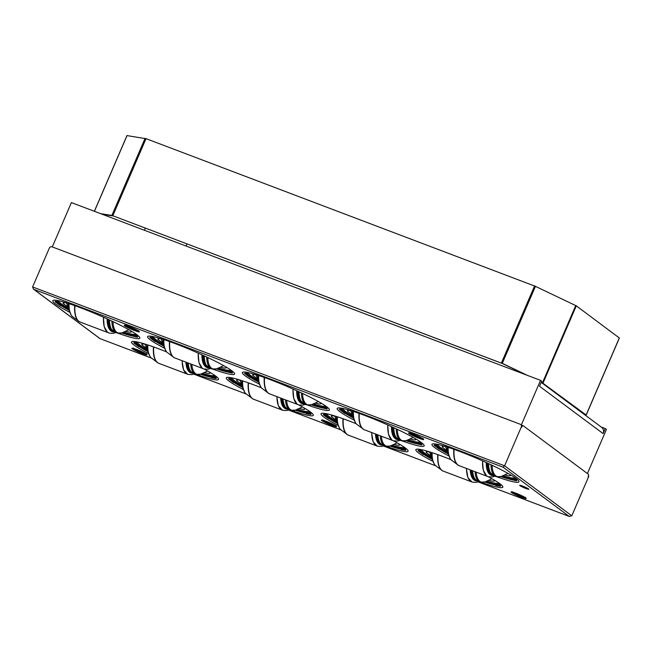 <?xml version="1.0" encoding="UTF-8"?>
<svg xmlns="http://www.w3.org/2000/svg" width="652" height="652" viewBox="0 0 652 652"><rect width="100%" height="100%" fill="white"/><g stroke="black" fill="none" stroke-linecap="round" stroke-linejoin="round"><path stroke-width="0.98" d="M519.481 495.186L517.117 493.947L519.611 494.868M516.963 493.613L515.911 493.605L520.989 495.349M132.674 328.486L130.31 327.247L132.804 328.168M130.033 326.864L134.263 328.69M140.376 351.534L138.012 350.295L140.506 351.216M137.857 349.961L141.883 351.697M186.912 243.987L186.032 246.024M501.853 363.286L112.82 215.755L501.836 363.319M534.99 286.179L146.024 138.648L112.82 215.755M534.607 285.894L501.396 363.001M145.29 228.224L144.418 230.254M145.991 138.721L127.034 135.6M145.103 138.297L111.891 215.404L100.644 213.669M113.016 215.902L111.891 215.404M102.25 214.28L113.008 215.934M541.266 382.194L584.273 414.427M619.31 337.964L576.286 305.837L534.999 286.147L501.796 363.254L525.789 374.77M535.496 286.228L502.293 363.335L501.796 363.254M584.893 414.884L586.124 414.982L541.323 382.056M527.403 375.381L502.293 363.335M329.928 423.36L327.565 422.121L330.059 423.042M327.41 421.787L326.359 421.779L331.436 423.523M135.461 341.632A44.458 4.572 -156.7 0 0 135.314 343.531L136.211 343.889A43.472 4.466 -156.7 0 0 140.465 347.133L139.504 346.505L138.957 346.807L139.178 346.285M137.303 345.576L134.768 343.645A0.554 0.522 131.5 0 1 134.752 343.628A0.554 0.522 131.5 0 0 134.915 343.734L135.689 343.685A44.907 4.613 -156.7 0 0 138.134 345.544L137.401 345.625A0.554 0.489 124.5 0 1 137.254 345.536A45.827 4.711 -156.7 0 1 134.777 343.653L134.671 342.789M134.524 342.536L133.701 342.887L138.957 346.807M135.314 343.531L134.451 341.648A44.792 4.605 -156.7 0 1 134.548 341.501M230.237 377.549A44.458 4.572 -156.7 0 0 230.091 379.448L230.987 379.806A43.472 4.466 -156.7 0 0 235.242 383.042L234.28 382.422L233.726 382.724L233.954 382.194M232.079 381.485L229.545 379.554A0.554 0.522 131.5 0 1 229.528 379.545A0.554 0.522 131.5 0 0 229.691 379.643L230.466 379.594A44.907 4.613 -156.7 0 0 232.911 381.461L232.177 381.542A0.554 0.489 124.5 0 1 232.03 381.444A45.827 4.711 -156.7 0 1 229.553 379.562L229.447 378.706M229.3 378.445L228.477 378.796L233.726 382.724M230.091 379.448L229.227 377.557A44.792 4.605 -156.7 0 1 229.325 377.418M325.006 413.458A44.458 4.572 -156.7 0 0 324.867 415.357L325.764 415.715A43.472 4.466 -156.7 0 0 330.018 418.959L329.056 418.331L328.502 418.633L328.73 418.111M326.856 417.402L324.321 415.471A0.554 0.522 131.5 0 0 324.468 415.56L325.242 415.511A44.907 4.613 -156.7 0 0 327.687 417.37L326.954 417.451A0.554 0.489 124.5 0 1 326.807 417.361A45.827 4.711 -156.7 0 1 324.329 415.479A0.554 0.522 131.5 0 1 324.305 415.463L324.223 414.615M324.077 414.362L323.253 414.713L328.502 418.633M324.867 415.357L324.003 413.474A44.792 4.605 -156.7 0 1 324.101 413.327L324.003 413.474M56.585 302.618A45.232 4.654 -156.7 0 0 59.047 304.5L59.454 304.297A44.907 4.613 -156.7 0 1 58.085 303.31A44.907 4.613 -156.7 0 1 57.009 302.43L56.235 302.479A0.554 0.522 131.5 0 1 56.072 302.381L55.99 301.542M60.497 305.038L60.277 305.552L61.777 305.878A43.472 4.466 -156.7 0 1 57.531 302.642L56.528 302.21L55.77 300.393A44.792 4.605 -156.7 0 1 55.86 300.262M59.047 304.5L58.713 304.378A0.554 0.489 124.5 0 1 58.566 304.28A45.827 4.711 -156.7 0 1 57.172 303.278A45.827 4.711 -156.7 0 1 56.096 302.398M151.362 338.535A45.232 4.654 -156.7 0 0 153.823 340.409L154.231 340.205A44.907 4.613 -156.7 0 1 152.861 339.219A44.907 4.613 -156.7 0 1 151.786 338.347L151.011 338.396A0.554 0.522 131.5 0 1 150.856 338.306L150.767 337.459M150.856 338.306A0.554 0.522 131.5 0 1 150.848 338.298A45.827 4.711 -156.7 0 0 151.949 339.187A45.827 4.711 -156.7 0 0 153.342 340.197A0.554 0.489 124.5 0 0 153.399 340.238L150.856 338.306M155.274 340.947L155.054 341.461L156.553 341.795A43.472 4.466 -156.7 0 1 152.307 338.551L151.297 338.119L150.547 336.31A44.792 4.605 -156.7 0 1 150.636 336.171M153.823 340.409L153.489 340.287A0.554 0.489 124.5 0 1 153.399 340.238M246.138 374.444A45.232 4.654 -156.7 0 0 248.599 376.326L249.007 376.123A44.907 4.613 -156.7 0 1 247.638 375.136A44.907 4.613 -156.7 0 1 246.562 374.256L245.788 374.305A0.554 0.522 131.5 0 1 245.633 374.215L245.543 373.368M245.633 374.215A0.554 0.522 131.5 0 1 245.625 374.207A45.827 4.711 -156.7 0 0 246.725 375.104A45.827 4.711 -156.7 0 0 248.119 376.106A0.554 0.489 124.5 0 0 248.176 376.155L245.633 374.215M250.05 376.864L249.83 377.378L251.33 377.704A43.472 4.466 -156.7 0 1 247.084 374.468L246.073 374.036L245.323 372.219A44.792 4.605 -156.7 0 1 245.413 372.088L245.323 372.219M248.599 376.326L248.265 376.204A0.554 0.489 124.5 0 1 248.176 376.155M340.914 410.361A45.232 4.654 -156.7 0 0 343.376 412.235L343.783 412.04A44.907 4.613 -156.7 0 1 342.414 411.045A44.907 4.613 -156.7 0 1 341.338 410.173L340.556 410.222A0.554 0.522 131.5 0 1 340.401 410.124L340.32 409.285M344.827 412.773L344.606 413.286L346.106 413.621A43.472 4.466 -156.7 0 1 341.86 410.385L340.849 409.945L340.099 408.136A44.792 4.605 -156.7 0 1 340.189 407.997M343.376 412.235L343.042 412.113A0.554 0.489 124.5 0 1 342.895 412.023A45.827 4.711 -156.7 0 1 341.501 411.013A45.827 4.711 -156.7 0 1 340.425 410.141L342.952 412.064M435.691 446.27A45.232 4.654 -156.7 0 0 438.152 448.152L438.56 447.948A44.907 4.613 -156.7 0 1 437.19 446.962A44.907 4.613 -156.7 0 1 436.115 446.082L435.332 446.131A0.554 0.522 131.5 0 1 435.186 446.041L435.096 445.194M435.186 446.041A0.554 0.522 131.5 0 1 435.177 446.033L437.728 447.981A0.554 0.489 124.5 0 1 437.671 447.932A45.827 4.711 -156.7 0 1 436.278 446.93A45.827 4.711 -156.7 0 1 435.202 446.049M439.603 448.69L439.383 449.204L440.882 449.53A43.472 4.466 -156.7 0 1 436.636 446.294L435.626 445.862L434.876 444.053A44.792 4.605 -156.7 0 1 434.966 443.914M438.152 448.152L437.818 448.03A0.554 0.489 124.5 0 1 437.728 447.981M419.782 449.375A44.458 4.572 -156.7 0 0 419.643 451.274L420.54 451.632A43.472 4.466 -156.7 0 0 424.794 454.868L423.833 454.248L423.278 454.55L418.022 450.622L418.853 450.271M421.632 453.319L419.097 451.38A0.554 0.522 131.5 0 0 419.244 451.469L420.018 451.42A44.907 4.613 -156.7 0 0 422.463 453.287L421.73 453.368A0.554 0.489 124.5 0 1 421.575 453.27A45.827 4.711 -156.7 0 1 419.106 451.388A0.554 0.522 131.5 0 1 419.081 451.371L419 450.532M423.507 454.02L423.278 454.55M419.643 451.274L418.78 449.383A44.792 4.605 -156.7 0 1 418.869 449.244M519.994 485.675A4.963 0.513 23.3 0 1 519.701 485.324A4.963 0.513 23.3 0 1 523.532 486.433A4.963 0.513 23.3 0 1 528.527 488.902A4.963 0.513 23.3 0 1 528.821 489.253A4.963 0.513 23.3 0 1 524.99 488.144A4.963 0.513 23.3 0 1 519.994 485.675M148.583 353.637A47.36 4.866 23.3 0 1 131.957 341.575A47.36 4.866 23.3 0 1 159.512 349.122A47.36 4.866 23.3 0 1 166.659 351.917M203.783 368.926A47.36 4.866 23.3 0 1 218.477 378.836A47.36 4.866 23.3 0 1 196.912 374.558M243.359 389.546A47.36 4.866 23.3 0 1 226.733 377.484A47.36 4.866 23.3 0 1 254.288 385.039A47.36 4.866 23.3 0 1 261.436 387.826M298.559 404.843A47.36 4.866 23.3 0 1 313.253 414.745A47.36 4.866 23.3 0 1 291.688 410.467M338.135 425.463A47.36 4.866 23.3 0 1 321.509 413.401A47.36 4.866 23.3 0 1 349.065 420.947A47.36 4.866 23.3 0 1 356.212 423.743M393.335 440.752A47.36 4.866 23.3 0 1 408.03 450.662A47.36 4.866 23.3 0 1 386.465 446.384M69.846 312.357A47.36 4.866 23.3 0 1 53.285 300.327A47.36 4.866 23.3 0 1 80.84 307.883A47.36 4.866 23.3 0 1 139.805 337.589A47.36 4.866 23.3 0 1 118.02 333.237M164.622 348.274A47.36 4.866 23.3 0 1 148.061 336.245A47.36 4.866 23.3 0 1 175.616 343.791A47.36 4.866 23.3 0 1 234.581 373.506A47.36 4.866 23.3 0 1 212.797 369.146M259.398 384.183A47.36 4.866 23.3 0 1 242.837 372.153A47.36 4.866 23.3 0 1 270.393 379.708A47.36 4.866 23.3 0 1 329.358 409.415A47.36 4.866 23.3 0 1 307.573 405.063M354.175 420.1A47.36 4.866 23.3 0 1 337.614 408.07A47.36 4.866 23.3 0 1 365.161 415.617A47.36 4.866 23.3 0 1 424.134 445.332A47.36 4.866 23.3 0 1 402.349 440.972M432.912 461.371A47.36 4.866 23.3 0 1 416.286 449.309A47.36 4.866 23.3 0 1 443.841 456.865A47.36 4.866 23.3 0 1 450.988 459.652M488.112 476.669A47.36 4.866 23.3 0 1 502.806 486.571A47.36 4.866 23.3 0 1 481.241 482.293M448.951 456.009A47.36 4.866 23.3 0 1 432.39 443.979A47.36 4.866 23.3 0 1 459.937 451.534A47.36 4.866 23.3 0 1 518.91 481.241A47.36 4.866 23.3 0 1 497.126 476.889M478.144 481.893L569.383 516.482L478.128 481.901M151.37 358.087L99.927 338.592L33.439 289.121L32.6 286.953L504.583 465.797L503.051 467.174L569.163 516.384L571.78 515.813L588.487 477.011A2.209 2.013 126.7 0 0 588.52 475.3M99.927 338.592L151.354 358.062M588.487 477.011L588.128 476.742A2.209 0.872 110.8 0 0 588.275 474.183L523.246 425.78A2.209 0.872 110.8 0 0 523.165 425.74A2.209 0.872 110.8 0 0 521.657 427.264A2.209 2.013 -53.3 0 0 521.078 424.77L520.72 424.501A2.209 2.013 -53.3 0 0 520.272 424.256L52.078 246.847A2.209 2.013 -53.3 0 0 49.316 248.143L32.6 286.953M521.673 425.52A2.209 0.872 -69.2 0 1 522.211 425.381A2.209 0.872 -69.2 0 1 522.301 425.422L523.067 425.715M571.78 515.813L504.583 465.797L521.298 426.995A2.209 2.013 -53.3 0 0 520.72 424.501M60.277 305.552L55.012 301.632L55.844 301.289M155.054 341.461L149.789 337.549L150.62 337.198M249.83 377.378L244.565 373.466L245.397 373.115M344.606 413.286L339.342 409.374L340.173 409.024M439.383 449.204L434.118 445.292L434.949 444.941M211.615 377.369L211.46 377.728A46.251 4.751 -156.7 0 0 216.293 378.478L215.983 377.655M211.329 377.312L211.46 377.728M306.391 413.286L306.236 413.645A46.251 4.751 -156.7 0 0 311.069 414.387L310.76 413.564M306.106 413.229L306.236 413.645M401.167 449.195L401.004 449.554A46.251 4.751 -156.7 0 0 405.846 450.304L405.536 449.481M400.882 449.138L401.004 449.554M500.312 485.39L500.622 486.213A46.251 4.751 23.3 0 1 495.781 485.471L495.659 485.055M137.319 336.399L137.621 337.206L132.666 336.065M232.096 372.308L232.397 373.123L227.442 371.982M326.872 408.225L327.174 409.032L322.218 407.891M421.648 444.134L421.95 444.949L416.995 443.808M516.425 480.051L516.726 480.858L511.771 479.717M416.995 436.221L414.639 434.982L417.133 435.903M414.354 434.607L418.592 436.432M190.743 364.574A31.883 12.592 110.8 0 0 194.41 373.555A31.883 12.592 110.8 0 0 195.657 374.24A31.883 12.592 110.8 0 0 196.113 374.387L200.702 374.199A31.5 12.445 110.8 0 1 200.629 374.215A31.5 12.445 110.8 0 1 195.478 373.547A31.5 12.445 110.8 0 1 191.884 364.99M185.934 362.732A32.323 12.771 110.8 0 0 189.683 372.235A32.323 12.771 110.8 0 0 193.082 373.262M188.379 369.855A31.092 12.282 110.8 0 0 188.64 370.14A31.092 12.282 110.8 0 0 189.382 370.801A31.092 12.282 110.8 0 0 190.376 371.387M186.716 365.731A29.642 11.712 110.8 0 0 188.599 368.739M146.961 344.688A30.84 12.184 110.8 0 0 147.548 350.328L149.854 356.212A32.763 12.942 110.8 0 0 150.954 357.655L158.224 363.082A34.752 13.733 110.8 0 0 158.819 363.351A34.752 13.733 110.8 0 0 158.884 363.368L158.819 363.351M147.808 344.965A32.763 12.942 110.8 0 0 149.854 356.212M153.448 346.897A34.752 13.733 110.8 0 0 158.224 363.082M153.693 346.986A34.752 13.733 110.8 0 0 158.705 363.286L187.947 374.37M182.095 361.159L183.579 369.871L187.621 374.264M182.193 361.2A34.752 13.733 110.8 0 0 186.309 373.531A34.752 13.733 110.8 0 0 187.67 374.281A34.752 13.733 110.8 0 0 188.037 374.403L191.908 374.631L194.614 373.849M207.491 371.11A27.816 2.861 -156.7 0 0 207.923 371.2M208.632 371.599L209.732 372.422A27.816 2.861 23.3 0 1 210.009 373.148A27.816 2.861 23.3 0 1 204.663 372.642M146.268 348.038L142.103 344.941L142.552 343.906M142.103 344.941A27.816 2.861 23.3 0 1 141.834 344.207A27.816 2.861 23.3 0 1 146.455 344.525M144.557 344.101L145.372 344.704M214.28 375.299A41.809 4.295 23.3 0 1 213.946 375.536A41.809 4.295 23.3 0 1 202.805 373.449M146.716 349.301A41.809 4.295 23.3 0 1 137.548 342.634A41.809 4.295 23.3 0 1 137.499 342.202M285.519 400.483A31.883 12.592 110.8 0 0 289.186 409.464A31.883 12.592 110.8 0 0 290.433 410.157A31.883 12.592 110.8 0 0 290.89 410.304L295.478 410.108A31.5 12.445 110.8 0 1 295.405 410.132A31.5 12.445 110.8 0 1 290.254 409.456A31.5 12.445 110.8 0 1 286.66 400.907M280.71 398.641A32.323 12.771 110.8 0 0 284.459 408.144A32.323 12.771 110.8 0 0 287.858 409.171M283.155 405.764A31.092 12.282 110.8 0 0 283.416 406.057A31.092 12.282 110.8 0 0 284.15 406.718A31.092 12.282 110.8 0 0 285.152 407.296M281.493 401.648A29.642 11.712 110.8 0 0 283.375 404.656M241.737 380.597A30.84 12.184 110.8 0 0 242.324 386.237L244.63 392.121A32.763 12.942 110.8 0 0 245.731 393.572L253 398.991A34.752 13.733 110.8 0 0 253.595 399.26A34.752 13.733 110.8 0 0 253.652 399.285L253.595 399.26M242.585 380.874A32.763 12.942 110.8 0 0 244.63 392.121M248.225 382.805A34.752 13.733 110.8 0 0 253 398.991M248.469 382.895A34.752 13.733 110.8 0 0 253.481 399.203L282.723 410.279M276.872 397.076L278.355 405.78L282.397 410.173M276.97 397.117A34.752 13.733 110.8 0 0 281.085 409.448A34.752 13.733 110.8 0 0 282.446 410.198A34.752 13.733 110.8 0 0 282.813 410.32L286.684 410.548L289.39 409.758M302.267 407.019A27.816 2.861 -156.7 0 0 302.699 407.109M303.408 407.516L304.508 408.331A27.816 2.861 23.3 0 1 304.786 409.065A27.816 2.861 23.3 0 1 299.431 408.559M241.044 383.947L236.88 380.849L237.328 379.823M236.88 380.849A27.816 2.861 23.3 0 1 236.611 380.124A27.816 2.861 23.3 0 1 241.232 380.434M239.333 380.018L240.14 380.613M309.056 411.208A41.809 4.295 23.3 0 1 308.722 411.453A41.809 4.295 23.3 0 1 297.573 409.366M241.493 385.21A41.809 4.295 23.3 0 1 232.324 378.551A41.809 4.295 23.3 0 1 232.275 378.111M380.295 436.4A31.883 12.592 110.8 0 0 383.963 445.381A31.883 12.592 110.8 0 0 385.21 446.066A31.883 12.592 110.8 0 0 385.666 446.212L390.255 446.025A31.5 12.445 110.8 0 1 390.181 446.041A31.5 12.445 110.8 0 1 385.03 445.373A31.5 12.445 110.8 0 1 381.436 436.816M375.487 434.558A32.323 12.771 110.8 0 0 379.236 444.061A32.323 12.771 110.8 0 0 382.634 445.088M377.932 441.681A31.092 12.282 110.8 0 0 378.193 441.966A31.092 12.282 110.8 0 0 378.926 442.626A31.092 12.282 110.8 0 0 379.929 443.213M376.269 437.565A29.642 11.712 110.8 0 0 378.152 440.565M336.513 416.514A30.84 12.184 110.8 0 0 337.1 422.154L339.407 428.038A32.763 12.942 110.8 0 0 340.507 429.481L347.777 434.908A34.752 13.733 110.8 0 0 348.372 435.177A34.752 13.733 110.8 0 0 348.429 435.194M337.361 416.791A32.763 12.942 110.8 0 0 339.407 428.038M343.001 418.723A34.752 13.733 110.8 0 0 347.777 434.908M343.245 418.812A34.752 13.733 110.8 0 0 348.258 435.112L377.5 446.196M371.648 432.985L373.131 441.697L377.174 446.09M371.746 433.026A34.752 13.733 110.8 0 0 375.862 445.357A34.752 13.733 110.8 0 0 377.223 446.107A34.752 13.733 110.8 0 0 377.589 446.229L381.453 446.457L384.167 445.675M397.044 442.936A27.816 2.861 -156.7 0 0 397.475 443.026M398.185 443.425L399.285 444.248A27.816 2.861 23.3 0 1 399.562 444.974A27.816 2.861 23.3 0 1 394.207 444.468M335.821 419.864L331.656 416.767L332.104 415.731M331.656 416.767A27.816 2.861 23.3 0 1 331.387 416.033A27.816 2.861 23.3 0 1 336.008 416.351M334.109 415.927L334.916 416.53M403.832 447.125A41.809 4.295 23.3 0 1 403.498 447.362A41.809 4.295 23.3 0 1 392.349 445.275M336.269 421.127A41.809 4.295 23.3 0 1 327.1 414.46A41.809 4.295 23.3 0 1 327.051 414.028M111.891 321.094A31.883 12.592 110.8 0 0 113.603 329.692A31.883 12.592 110.8 0 0 115.665 332.259A31.883 12.592 110.8 0 0 116.912 332.944A31.883 12.592 110.8 0 0 117.368 333.09L121.957 332.895A31.5 12.445 110.8 0 1 121.883 332.919A31.5 12.445 110.8 0 1 114.695 329.716A31.5 12.445 110.8 0 1 113.016 321.623M107.115 318.877A32.323 12.771 110.8 0 0 108.851 328.331A32.323 12.771 110.8 0 0 114.336 331.966M109.634 328.551A31.092 12.282 110.8 0 0 109.895 328.844A31.092 12.282 110.8 0 0 110.636 329.505A31.092 12.282 110.8 0 0 111.631 330.091M107.971 324.435A29.642 11.712 110.8 0 0 108.428 325.47A29.642 11.712 110.8 0 0 109.854 327.443M68.215 303.416A30.84 12.184 110.8 0 0 68.802 309.032L71.109 314.908A32.763 12.942 110.8 0 0 72.209 316.359L79.479 321.786A34.752 13.733 110.8 0 0 80.074 322.055A34.752 13.733 110.8 0 0 80.139 322.072L80.074 322.055M69.063 303.693A32.763 12.942 110.8 0 0 70.799 314.354A32.763 12.942 110.8 0 0 71.109 314.908M74.703 305.625A34.752 13.733 110.8 0 0 78.721 321.306A34.752 13.733 110.8 0 0 79.479 321.786M74.947 305.715A34.752 13.733 110.8 0 0 78.965 321.395A34.752 13.733 110.8 0 0 79.96 321.99L109.202 333.074M103.407 317.206L104.181 326.644L107.466 332.194L108.876 332.96M103.505 317.247A34.752 13.733 110.8 0 0 105.314 329.439A34.752 13.733 110.8 0 0 107.564 332.235A34.752 13.733 110.8 0 0 108.925 332.985A34.752 13.733 110.8 0 0 109.291 333.107L113.163 333.335L115.869 332.544M128.729 329.822A27.816 2.861 -156.7 0 0 129.202 329.92M129.96 330.36L131.028 331.151A27.816 2.861 23.3 0 1 131.305 331.876A27.816 2.861 23.3 0 1 125.893 331.355M67.523 306.742L63.399 303.669L63.839 302.634M63.399 303.669A27.816 2.861 23.3 0 1 63.122 302.935A27.816 2.861 23.3 0 1 67.523 303.196M65.852 302.83L66.626 303.408M135.575 334.02A41.809 4.295 23.3 0 1 135.233 334.264A41.809 4.295 23.3 0 1 124.035 332.161M67.971 308.005A41.809 4.295 23.3 0 1 58.835 301.363A41.809 4.295 23.3 0 1 58.786 300.947M206.668 357.003A31.883 12.592 110.8 0 0 208.379 365.601A31.883 12.592 110.8 0 0 210.441 368.168A31.883 12.592 110.8 0 0 211.688 368.853A31.883 12.592 110.8 0 0 212.144 369.008L216.733 368.812A31.5 12.445 110.8 0 1 216.66 368.836A31.5 12.445 110.8 0 1 209.471 365.625A31.5 12.445 110.8 0 1 207.792 357.532M201.892 354.786A32.323 12.771 110.8 0 0 203.628 364.248A32.323 12.771 110.8 0 0 209.113 367.875M204.41 364.468A31.092 12.282 110.8 0 0 204.671 364.761A31.092 12.282 110.8 0 0 205.413 365.422A31.092 12.282 110.8 0 0 206.407 366M202.748 360.352A29.642 11.712 110.8 0 0 203.204 361.387A29.642 11.712 110.8 0 0 204.63 363.351M162.992 339.333A30.84 12.184 110.8 0 0 163.579 344.941L165.885 350.825A32.763 12.942 110.8 0 0 166.985 352.276L174.255 357.695A34.752 13.733 110.8 0 0 174.85 357.964A34.752 13.733 110.8 0 0 174.915 357.989L174.85 357.964M163.839 339.61A32.763 12.942 110.8 0 0 165.575 350.271A32.763 12.942 110.8 0 0 165.885 350.825M169.479 341.542A34.752 13.733 110.8 0 0 173.497 357.214A34.752 13.733 110.8 0 0 174.255 357.695M169.724 341.624A34.752 13.733 110.8 0 0 173.742 357.312A34.752 13.733 110.8 0 0 174.736 357.907L203.978 368.983M198.184 353.115L198.958 362.553L202.242 368.111L203.652 368.877M198.281 353.156A34.752 13.733 110.8 0 0 200.091 365.348A34.752 13.733 110.8 0 0 202.34 368.144A34.752 13.733 110.8 0 0 203.701 368.893A34.752 13.733 110.8 0 0 204.068 369.024L207.939 369.252L210.645 368.462M223.506 365.739A27.816 2.861 -156.7 0 0 223.978 365.837M224.736 366.269L225.804 367.06A27.816 2.861 23.3 0 1 226.081 367.793A27.816 2.861 23.3 0 1 220.669 367.272M162.299 342.65L158.175 339.578L158.615 338.551M158.175 339.578A27.816 2.861 23.3 0 1 157.898 338.853A27.816 2.861 23.3 0 1 162.299 339.113M160.628 338.747L161.403 339.317M230.352 369.937A41.809 4.295 23.3 0 1 230.009 370.181A41.809 4.295 23.3 0 1 218.811 368.078M162.747 343.922A41.809 4.295 23.3 0 1 153.611 337.28A41.809 4.295 23.3 0 1 153.562 336.864M301.444 392.92A31.883 12.592 110.8 0 0 303.156 401.518A31.883 12.592 110.8 0 0 305.217 404.085A31.883 12.592 110.8 0 0 306.464 404.77A31.883 12.592 110.8 0 0 306.921 404.916L311.509 404.721A31.5 12.445 110.8 0 1 311.436 404.745A31.5 12.445 110.8 0 1 304.248 401.542A31.5 12.445 110.8 0 1 302.569 393.449M296.668 390.703A32.323 12.771 110.8 0 0 298.396 400.157A32.323 12.771 110.8 0 0 303.889 403.792M299.187 400.377A31.092 12.282 110.8 0 0 299.447 400.67A31.092 12.282 110.8 0 0 300.181 401.33A31.092 12.282 110.8 0 0 301.183 401.917M297.524 396.261A29.642 11.712 110.8 0 0 297.98 397.296A29.642 11.712 110.8 0 0 299.407 399.268M257.768 375.242A30.84 12.184 110.8 0 0 258.355 380.858L260.661 386.734A32.763 12.942 110.8 0 0 261.762 388.184L269.031 393.612A34.752 13.733 110.8 0 0 269.626 393.881A34.752 13.733 110.8 0 0 269.683 393.898L269.626 393.881M258.616 375.519A32.763 12.942 110.8 0 0 260.352 386.18A32.763 12.942 110.8 0 0 260.661 386.734M264.256 377.451A34.752 13.733 110.8 0 0 268.274 393.132A34.752 13.733 110.8 0 0 269.031 393.612M264.5 377.541A34.752 13.733 110.8 0 0 268.518 393.221A34.752 13.733 110.8 0 0 269.512 393.816L298.755 404.9M292.96 389.032L293.734 398.47L297.019 404.02L298.429 404.794M293.058 389.073A34.752 13.733 110.8 0 0 294.867 401.265A34.752 13.733 110.8 0 0 297.116 404.061A34.752 13.733 110.8 0 0 298.477 404.81A34.752 13.733 110.8 0 0 298.844 404.933L302.715 405.161L305.421 404.379M318.282 401.648A27.816 2.861 -156.7 0 0 318.747 401.746M319.513 402.186L320.58 402.977A27.816 2.861 23.3 0 1 320.849 403.702A27.816 2.861 23.3 0 1 315.446 403.18M257.075 378.567L252.952 375.495L253.392 374.46M252.952 375.495A27.816 2.861 23.3 0 1 252.674 374.761A27.816 2.861 23.3 0 1 257.075 375.022M255.405 374.655L256.171 375.234M325.128 405.846A41.809 4.295 23.3 0 1 324.786 406.09A41.809 4.295 23.3 0 1 313.588 403.987M257.524 379.831A41.809 4.295 23.3 0 1 248.388 373.188A41.809 4.295 23.3 0 1 248.339 372.773M396.22 428.829A31.883 12.592 110.8 0 0 397.932 437.427A31.883 12.592 110.8 0 0 399.994 439.994A31.883 12.592 110.8 0 0 401.241 440.679A31.883 12.592 110.8 0 0 401.697 440.833L406.286 440.638A31.5 12.445 110.8 0 1 406.212 440.662A31.5 12.445 110.8 0 1 399.024 437.451A31.5 12.445 110.8 0 1 397.345 429.358M391.445 426.612A32.323 12.771 110.8 0 0 393.172 436.074A32.323 12.771 110.8 0 0 398.665 439.701M393.963 436.294A31.092 12.282 110.8 0 0 394.224 436.587A31.092 12.282 110.8 0 0 394.957 437.247A31.092 12.282 110.8 0 0 395.96 437.826M392.3 432.178A29.642 11.712 110.8 0 0 392.757 433.213A29.642 11.712 110.8 0 0 394.183 435.177M352.545 411.159A30.84 12.184 110.8 0 0 353.131 416.767L355.438 422.651A32.763 12.942 110.8 0 0 356.538 424.102L363.808 429.521A34.752 13.733 110.8 0 0 364.403 429.79A34.752 13.733 110.8 0 0 364.46 429.815L364.403 429.79M353.392 411.436A32.763 12.942 110.8 0 0 355.128 422.097A32.763 12.942 110.8 0 0 355.438 422.651M359.032 413.368A34.752 13.733 110.8 0 0 363.05 429.04A34.752 13.733 110.8 0 0 363.808 429.521M359.276 413.45A34.752 13.733 110.8 0 0 363.294 429.138A34.752 13.733 110.8 0 0 364.289 429.733L393.531 440.809M387.736 424.941L388.51 434.379L391.795 439.937L393.205 440.703M387.834 424.99A34.752 13.733 110.8 0 0 389.643 437.174A34.752 13.733 110.8 0 0 391.893 439.97A34.752 13.733 110.8 0 0 393.254 440.719A34.752 13.733 110.8 0 0 393.621 440.85L397.484 441.078L400.198 440.287M413.058 437.565A27.816 2.861 -156.7 0 0 413.523 437.663M414.289 438.095L415.357 438.886A27.816 2.861 23.3 0 1 415.626 439.619A27.816 2.861 23.3 0 1 410.222 439.098M351.852 414.476L347.728 411.404L348.168 410.377M347.728 411.404A27.816 2.861 23.3 0 1 347.451 410.678A27.816 2.861 23.3 0 1 351.852 410.939M350.181 410.573L350.947 411.143M419.904 441.763A41.809 4.295 23.3 0 1 419.562 442.007A41.809 4.295 23.3 0 1 408.364 439.904M352.3 415.748A41.809 4.295 23.3 0 1 343.164 409.106A41.809 4.295 23.3 0 1 343.107 408.69M490.997 464.746A31.883 12.592 110.8 0 0 492.708 473.344A31.883 12.592 110.8 0 0 494.77 475.911A31.883 12.592 110.8 0 0 496.017 476.596A31.883 12.592 110.8 0 0 496.474 476.742L501.062 476.547A31.5 12.445 110.8 0 1 500.989 476.571A31.5 12.445 110.8 0 1 493.8 473.368A31.5 12.445 110.8 0 1 492.121 465.275M486.221 462.529A32.323 12.771 110.8 0 0 487.949 471.983A32.323 12.771 110.8 0 0 493.442 475.618M488.739 472.203A31.092 12.282 110.8 0 0 489 472.496A31.092 12.282 110.8 0 0 489.733 473.156A31.092 12.282 110.8 0 0 490.736 473.743M487.077 468.087A29.642 11.712 110.8 0 0 487.533 469.122A29.642 11.712 110.8 0 0 488.959 471.094M447.321 447.076A30.84 12.184 110.8 0 0 447.908 452.684L450.214 458.56A32.763 12.942 110.8 0 0 451.306 460.01L458.584 465.438A34.752 13.733 110.8 0 0 459.179 465.707A34.752 13.733 110.8 0 0 459.236 465.724L459.179 465.707M448.168 447.345A32.763 12.942 110.8 0 0 449.904 458.006A32.763 12.942 110.8 0 0 450.214 458.56M453.808 449.277A34.752 13.733 110.8 0 0 457.826 464.957A34.752 13.733 110.8 0 0 458.584 465.438M454.053 449.367A34.752 13.733 110.8 0 0 458.071 465.047A34.752 13.733 110.8 0 0 459.065 465.642L488.307 476.726M482.513 460.858L483.287 470.296L486.571 475.854L487.981 476.62M482.61 460.899A34.752 13.733 110.8 0 0 484.42 473.091A34.752 13.733 110.8 0 0 486.669 475.887A34.752 13.733 110.8 0 0 488.03 476.636A34.752 13.733 110.8 0 0 488.397 476.759L492.26 476.987L494.974 476.204M475.072 472.309A31.883 12.592 110.8 0 0 478.739 481.29A31.883 12.592 110.8 0 0 479.986 481.983A31.883 12.592 110.8 0 0 480.442 482.13L485.031 481.934A31.5 12.445 110.8 0 1 484.958 481.958A31.5 12.445 110.8 0 1 479.807 481.29A31.5 12.445 110.8 0 1 476.213 472.733M470.263 470.467A32.323 12.771 110.8 0 0 474.012 479.97A32.323 12.771 110.8 0 0 477.411 480.997M472.708 477.59A31.092 12.282 110.8 0 0 472.969 477.883A31.092 12.282 110.8 0 0 473.702 478.544A31.092 12.282 110.8 0 0 474.705 479.122M471.046 473.474A29.642 11.712 110.8 0 0 472.928 476.482M431.29 452.423A30.84 12.184 110.8 0 0 431.877 458.063L434.183 463.947A32.763 12.942 110.8 0 0 435.275 465.398L442.553 470.817A34.752 13.733 110.8 0 0 443.148 471.086A34.752 13.733 110.8 0 0 443.205 471.111L443.148 471.086M432.137 452.7A32.763 12.942 110.8 0 0 434.183 463.947M437.777 454.631A34.752 13.733 110.8 0 0 442.553 470.817M438.022 454.721A34.752 13.733 110.8 0 0 443.034 471.029L472.276 482.113M466.424 468.902L467.908 477.606L471.95 481.999M466.522 468.943A34.752 13.733 110.8 0 0 470.638 481.274A34.752 13.733 110.8 0 0 471.999 482.024A34.752 13.733 110.8 0 0 472.366 482.146L476.229 482.374L478.943 481.583M522.602 425.528L523.206 425.756M601.136 426.978L605.268 428.543L603.1 433.58A5.518 5.037 -53.3 0 0 601.657 427.362L541.193 382.357M603.1 433.58L539.522 386.253L541.69 381.216L540.532 380.352L71.394 202.585L52.29 246.929M587.411 473.548L606.425 429.399L605.268 428.543M521.315 424.982L540.532 380.352M491.82 478.845A27.816 2.861 -156.7 0 0 492.252 478.935M492.961 479.342L494.061 480.157A27.816 2.861 23.3 0 1 494.338 480.891A27.816 2.861 23.3 0 1 488.984 480.385M430.597 455.772L426.432 452.675L426.881 451.649M426.432 452.675A27.816 2.861 23.3 0 1 426.155 451.95A27.816 2.861 23.3 0 1 430.785 452.26M428.886 451.844L429.692 452.439M498.609 483.034A41.809 4.295 23.3 0 1 498.275 483.279A41.809 4.295 23.3 0 1 487.125 481.192M431.045 457.036A41.809 4.295 23.3 0 1 421.877 450.377A41.809 4.295 23.3 0 1 421.828 449.937M507.827 473.474A27.816 2.861 -156.7 0 0 508.299 473.572M509.065 474.012L510.133 474.803A27.816 2.861 23.3 0 1 510.402 475.528A27.816 2.861 23.3 0 1 504.998 475.006M446.628 450.393L442.504 447.321L442.944 446.286M442.504 447.321A27.816 2.861 23.3 0 1 442.227 446.587A27.816 2.861 23.3 0 1 446.628 446.848M444.957 446.481L445.723 447.06M514.681 477.671A41.809 4.295 23.3 0 1 514.338 477.916A41.809 4.295 23.3 0 1 503.14 475.813M447.076 451.657A41.809 4.295 23.3 0 1 437.94 445.014A41.809 4.295 23.3 0 1 437.883 444.599M127.067 135.518L94.426 211.313M575.749 305.535L542.545 382.642M576.286 305.837L543.075 382.936M619.335 337.883L586.124 414.982M139.667 346.84A44.458 4.572 -156.7 0 0 147.637 351.477L139.609 346.815M134.915 343.734A45.632 4.694 -156.7 0 0 137.401 345.625M135.266 343.873A45.232 4.654 -156.7 0 0 137.727 345.747M200.84 374.15A43.024 4.425 -156.7 0 0 213.66 374.664M138.346 342.218A43.024 4.425 -156.7 0 0 147.499 351.175M216.79 376.938L214.606 377.769L212.307 377.5L200.514 374.256A44.458 4.572 -156.7 0 0 216.056 376.359M138.477 342.251L136.374 342.479A42.698 4.393 -156.7 0 0 137.654 344.452A42.698 4.393 -156.7 0 0 147.246 350.613M201.444 373.955A42.698 4.393 -156.7 0 0 214.801 376.253L213.546 374.59M234.443 382.757A44.458 4.572 -156.7 0 0 242.414 387.386M229.691 379.643A45.632 4.694 -156.7 0 0 232.177 381.542M230.042 379.782A45.232 4.654 -156.7 0 0 232.503 381.664M295.617 410.067A43.024 4.425 -156.7 0 0 308.437 410.573M233.123 378.136A43.024 4.425 -156.7 0 0 242.275 387.092M295.299 410.165A44.458 4.572 -156.7 0 0 310.833 412.268M233.253 378.16L231.15 378.388A42.698 4.393 -156.7 0 0 232.43 380.369A42.698 4.393 -156.7 0 0 242.022 386.522M296.22 409.863A42.698 4.393 -156.7 0 0 309.578 412.162L308.323 410.507M329.211 418.666A44.458 4.572 -156.7 0 0 337.19 423.303L329.162 418.641M324.468 415.56A45.632 4.694 -156.7 0 0 326.954 417.451M324.818 415.699A45.232 4.654 -156.7 0 0 327.28 417.573M390.393 445.976A43.024 4.425 -156.7 0 0 403.213 446.49M327.899 414.044A43.024 4.425 -156.7 0 0 337.051 423.001M406.343 448.772L404.158 449.595L401.86 449.326L390.067 446.082A44.458 4.572 -156.7 0 0 405.609 448.185M328.029 414.077L325.927 414.305A42.698 4.393 -156.7 0 0 327.206 416.278A42.698 4.393 -156.7 0 0 336.799 422.439M390.996 445.781A42.698 4.393 -156.7 0 0 404.354 448.079L403.099 446.416M138.045 335.829L135.918 336.522L133.627 336.253L121.728 332.968A44.458 4.572 -156.7 0 0 137.376 335.104M56.757 300.385A44.458 4.572 -156.7 0 0 56.634 302.283M122.054 332.87A43.024 4.425 -156.7 0 0 135.013 333.441A43.024 4.425 -156.7 0 0 134.98 333.416M59.634 300.963A43.024 4.425 -156.7 0 0 58.541 303.392A43.024 4.425 -156.7 0 0 68.762 309.896M60.978 305.592A44.458 4.572 -156.7 0 0 68.9 310.197L60.929 305.568M122.657 332.667A42.698 4.393 -156.7 0 0 136.121 335.006L134.874 333.343M59.756 300.996L57.694 301.224A42.698 4.393 -156.7 0 0 58.965 303.204A42.698 4.393 -156.7 0 0 68.509 309.333M56.235 302.479A45.632 4.694 -156.7 0 0 58.713 304.378M232.821 371.746L230.694 372.431L228.404 372.162L216.505 368.877A44.458 4.572 -156.7 0 0 232.153 371.021M151.533 336.302A44.458 4.572 -156.7 0 0 151.411 338.192M216.831 368.779A43.024 4.425 -156.7 0 0 229.789 369.358A43.024 4.425 -156.7 0 0 229.757 369.325M154.41 336.88A43.024 4.425 -156.7 0 0 153.318 339.301A43.024 4.425 -156.7 0 0 163.538 345.813M155.755 341.501A44.458 4.572 -156.7 0 0 163.676 346.106M217.434 368.584A42.698 4.393 -156.7 0 0 230.898 370.915L229.651 369.26M154.532 336.905L152.47 337.141A42.698 4.393 -156.7 0 0 153.742 339.113A42.698 4.393 -156.7 0 0 163.285 345.242M151.011 338.396A45.632 4.694 -156.7 0 0 153.489 340.287M327.597 407.655L325.47 408.348L323.18 408.079L311.281 404.794A44.458 4.572 -156.7 0 0 326.929 406.929M246.309 372.21A44.458 4.572 -156.7 0 0 246.187 374.109M311.607 404.696A43.024 4.425 -156.7 0 0 324.566 405.267A43.024 4.425 -156.7 0 0 324.533 405.242M249.186 372.789A43.024 4.425 -156.7 0 0 248.094 375.218A43.024 4.425 -156.7 0 0 258.314 381.722M250.531 377.418A44.458 4.572 -156.7 0 0 258.453 382.023L250.482 377.394M312.21 404.493A42.698 4.393 -156.7 0 0 325.674 406.832L324.427 405.169M249.308 372.822L247.247 373.05A42.698 4.393 -156.7 0 0 248.518 375.03A42.698 4.393 -156.7 0 0 258.062 381.159M245.788 374.305A45.632 4.694 -156.7 0 0 248.265 376.204M422.374 443.572L420.247 444.257L417.956 443.988L406.057 440.711A44.458 4.572 -156.7 0 0 421.705 442.847M341.086 408.128A44.458 4.572 -156.7 0 0 340.963 410.018M406.383 440.605A43.024 4.425 -156.7 0 0 419.342 441.184A43.024 4.425 -156.7 0 0 419.309 441.151M343.963 408.706A43.024 4.425 -156.7 0 0 342.87 411.127A43.024 4.425 -156.7 0 0 353.091 417.639M345.307 413.335A44.458 4.572 -156.7 0 0 353.229 417.932L345.258 413.311M406.987 440.41A42.698 4.393 -156.7 0 0 420.45 442.741L419.203 441.086M344.085 408.731L342.023 408.967A42.698 4.393 -156.7 0 0 343.294 410.939A42.698 4.393 -156.7 0 0 352.838 417.068M340.556 410.222A45.632 4.694 -156.7 0 0 343.042 412.113M517.15 479.481A44.792 4.605 -156.7 0 0 517.191 479.326L515.023 480.174L512.733 479.905L500.834 476.62A44.458 4.572 -156.7 0 0 516.482 478.755M435.862 444.036A44.458 4.572 -156.7 0 0 435.74 445.935M501.16 476.522A43.024 4.425 -156.7 0 0 514.118 477.093A43.024 4.425 -156.7 0 0 514.086 477.068M438.739 444.615A43.024 4.425 -156.7 0 0 437.647 447.044A43.024 4.425 -156.7 0 0 447.867 453.547M440.084 449.244A44.458 4.572 -156.7 0 0 448.005 453.849L440.035 449.22M501.763 476.319A42.698 4.393 -156.7 0 0 515.227 478.658L513.972 476.995M438.861 444.648L436.799 444.876A42.698 4.393 -156.7 0 0 438.071 446.856A42.698 4.393 -156.7 0 0 447.614 452.985M435.332 446.131A45.632 4.694 -156.7 0 0 437.818 448.03M423.987 454.583A44.458 4.572 -156.7 0 0 431.966 459.212L423.939 454.558M419.244 451.469A45.632 4.694 -156.7 0 0 421.73 453.368M419.595 451.608A45.232 4.654 -156.7 0 0 422.056 453.49M485.169 481.893A43.024 4.425 -156.7 0 0 497.989 482.398M422.675 449.962A43.024 4.425 -156.7 0 0 431.828 458.918M501.054 484.819A44.792 4.605 -156.7 0 0 501.095 484.664L498.927 485.512L496.637 485.243L484.843 481.991A44.458 4.572 -156.7 0 0 500.386 484.094M422.806 449.986L420.703 450.214A42.698 4.393 -156.7 0 0 421.983 452.195A42.698 4.393 -156.7 0 0 431.575 458.356M485.773 481.689A42.698 4.393 -156.7 0 0 499.13 483.996L497.875 482.333M145.82 353.743A7.082 0.725 23.3 0 1 142.112 352.61A7.082 0.725 23.3 0 1 133.578 348.478M142.218 353.571A8.264 0.848 -156.7 0 0 146.61 354.248A8.264 0.848 -156.7 0 0 136.798 349.537A8.264 0.848 -156.7 0 0 132.405 348.861A8.264 0.848 -156.7 0 0 142.218 353.571M335.373 425.577A7.082 0.725 23.3 0 1 331.664 424.436A7.082 0.725 23.3 0 1 323.131 420.304M331.762 425.397A8.264 0.848 -156.7 0 0 336.163 426.074A8.264 0.848 -156.7 0 0 326.35 421.363A8.264 0.848 -156.7 0 0 321.958 420.687A8.264 0.848 -156.7 0 0 331.762 425.397M134.532 330.531A8.264 0.848 -156.7 0 0 138.933 331.208A8.264 0.848 -156.7 0 0 129.12 326.505A8.264 0.848 -156.7 0 0 124.728 325.829A8.264 0.848 -156.7 0 0 134.532 330.531M418.861 438.274A8.264 0.848 -156.7 0 0 423.254 438.951A8.264 0.848 -156.7 0 0 413.45 434.248A8.264 0.848 -156.7 0 0 409.057 433.572A8.264 0.848 -156.7 0 0 418.861 438.274M521.315 497.223A8.264 0.848 -156.7 0 0 525.716 497.9A8.264 0.848 -156.7 0 0 515.903 493.189A8.264 0.848 -156.7 0 0 511.51 492.513A8.264 0.848 -156.7 0 0 521.315 497.223M246.146 393.995L193.799 374.158L246.13 393.979M340.923 429.912L288.575 410.075L340.906 429.888M383.368 445.976L435.683 465.805L383.352 445.984M100.025 338.616L33.912 289.406L503.051 467.174M524.925 497.403A7.082 0.725 23.3 0 1 521.217 496.262A7.082 0.725 23.3 0 1 512.684 492.13M138.142 330.711A7.082 0.725 23.3 0 1 134.434 329.578A7.082 0.725 23.3 0 1 125.901 325.446M422.463 438.454A7.082 0.725 23.3 0 1 418.763 437.321A7.082 0.725 23.3 0 1 410.23 433.181M188.338 363.669A31.883 12.592 110.8 0 0 192.006 372.642A31.883 12.592 110.8 0 0 193.253 373.327A31.883 12.592 110.8 0 0 193.261 373.327L189.724 370.605L187.1 363.188M186.285 362.862L188.583 370.132A31.451 12.429 110.8 0 0 188.583 370.132A31.451 12.429 110.8 0 0 189.797 371.347A31.451 12.429 110.8 0 0 191.069 372.039M283.115 399.578A31.883 12.592 110.8 0 0 286.782 408.551A31.883 12.592 110.8 0 0 288.029 409.244A31.883 12.592 110.8 0 0 288.037 409.244L290.433 410.157M283.351 406.033A31.451 12.429 110.8 0 0 283.359 406.049A31.451 12.429 110.8 0 0 284.574 407.255A31.451 12.429 110.8 0 0 285.845 407.956M377.891 435.495A31.883 12.592 110.8 0 0 381.559 444.468A31.883 12.592 110.8 0 0 382.805 445.153A31.883 12.592 110.8 0 0 382.814 445.153L385.21 446.066M378.127 441.942A31.451 12.429 110.8 0 0 378.136 441.966A31.451 12.429 110.8 0 0 379.35 443.173A31.451 12.429 110.8 0 0 380.621 443.865M109.487 319.969A31.883 12.592 110.8 0 0 111.199 328.779A31.883 12.592 110.8 0 0 113.261 331.346A31.883 12.592 110.8 0 0 114.507 332.031A31.883 12.592 110.8 0 0 114.516 332.031L116.912 332.944M109.096 327.671A31.451 12.429 110.8 0 0 109.829 328.82A31.451 12.429 110.8 0 0 109.838 328.836A31.451 12.429 110.8 0 0 111.052 330.051A31.451 12.429 110.8 0 0 112.323 330.743M204.263 355.878A31.883 12.592 110.8 0 0 205.975 364.688A31.883 12.592 110.8 0 0 208.037 367.255A31.883 12.592 110.8 0 0 209.284 367.948A31.883 12.592 110.8 0 0 209.292 367.948L211.688 368.853M203.872 363.58A31.451 12.429 110.8 0 0 204.606 364.737A31.451 12.429 110.8 0 0 205.828 365.959A31.451 12.429 110.8 0 0 207.1 366.652M204.606 364.737A31.451 12.429 110.8 0 0 204.614 364.753L203.84 363.506L202.193 354.924M299.04 391.795A31.883 12.592 110.8 0 0 300.751 400.605A31.883 12.592 110.8 0 0 302.813 403.172A31.883 12.592 110.8 0 0 304.06 403.857A31.883 12.592 110.8 0 0 304.068 403.857L306.464 404.77M298.649 399.497A31.451 12.429 110.8 0 0 299.382 400.646A31.451 12.429 110.8 0 0 300.605 401.876A31.451 12.429 110.8 0 0 301.876 402.569M299.382 400.646A31.451 12.429 110.8 0 0 299.39 400.662L298.616 399.423L296.97 390.841M393.816 427.704A31.883 12.592 110.8 0 0 395.528 436.514A31.883 12.592 110.8 0 0 397.59 439.081A31.883 12.592 110.8 0 0 398.837 439.774A31.883 12.592 110.8 0 0 398.845 439.774L394.33 435.471L392.488 427.093M393.425 435.414A31.451 12.429 110.8 0 0 394.158 436.563A31.451 12.429 110.8 0 0 394.167 436.579A31.451 12.429 110.8 0 0 395.381 437.785A31.451 12.429 110.8 0 0 396.652 438.478M488.592 463.621A31.883 12.592 110.8 0 0 490.304 472.431A31.883 12.592 110.8 0 0 492.366 474.998A31.883 12.592 110.8 0 0 493.613 475.683L496.017 476.596M488.201 471.323A31.451 12.429 110.8 0 0 488.927 472.472A31.451 12.429 110.8 0 0 488.943 472.488A31.451 12.429 110.8 0 0 490.157 473.702A31.451 12.429 110.8 0 0 491.429 474.395M472.667 471.404A31.883 12.592 110.8 0 0 476.335 480.385A31.883 12.592 110.8 0 0 477.582 481.07L479.986 481.983M470.614 470.605L472.912 477.875A31.451 12.429 110.8 0 0 472.912 477.875A31.451 12.429 110.8 0 0 474.126 479.081A31.451 12.429 110.8 0 0 475.398 479.782M126.977 135.526L94.353 211.289M619.4 337.956L586.197 415.063M140.416 347.108L136.105 343.816M234.386 382.732L242.414 387.394M235.193 383.017L230.881 379.733M295.291 410.165L307.084 413.417L309.382 413.686L311.509 412.993M329.969 418.934L325.658 415.642M58.623 304.329L56.08 302.389M61.728 305.853L57.425 302.569M155.706 341.485L163.676 346.114M156.504 341.77L152.193 338.478M251.281 377.679L246.969 374.395M346.057 413.596L341.746 410.304M440.833 449.505L436.522 446.221M424.737 454.843L420.434 451.559M133.318 348.054L132.723 348.307L136.855 349.57L146.529 354.256L146.309 353.645M322.87 419.88L322.275 420.132L326.407 421.396L336.082 426.082L335.853 425.471M512.423 491.706L511.828 491.958L515.96 493.222L525.634 497.908L525.406 497.297M523.165 425.74L522.211 425.381M125.632 325.022L125.045 325.275L129.169 326.538L138.852 331.216L138.623 330.613M409.961 432.757L409.374 433.009L413.498 434.273L423.181 438.959L422.952 438.356M207.629 371.029L200.629 374.215M193.253 373.327L195.657 374.24M145.274 344.248L148.208 352.634M137.548 342.634L137.368 342.202M302.398 406.938L295.405 410.132M281.876 399.097L284.5 406.514L288.037 409.244M240.05 380.157L242.984 388.543M232.324 378.551L232.145 378.111M397.174 442.855L390.181 446.041M376.652 435.014L379.268 442.431L382.814 445.153M334.826 416.074L337.76 424.46M327.1 414.46L326.921 414.028M128.868 329.741L121.883 332.919M108.159 319.35L110.001 327.736L114.516 332.031M107.417 319.015L109.063 327.597L109.838 328.836M66.528 302.968L69.462 311.338M58.835 301.363L58.672 300.955M223.644 365.65L216.66 368.836M202.935 355.267L204.777 363.645L209.292 367.948M161.305 338.885L164.239 347.247M153.611 337.28L153.448 336.864M318.42 401.567L311.436 404.745M297.711 391.176L299.553 399.562L304.068 403.857M256.081 374.794L259.015 383.164M248.388 373.188L248.225 372.781M413.197 437.476L406.212 440.662M398.837 439.774L401.241 440.679M391.746 426.75L393.392 435.332L394.167 436.579M350.857 410.711L353.791 419.073M343.164 409.106L343.001 408.69M507.973 473.393L500.989 476.571M487.264 463.001L489.106 471.388L493.613 475.683M486.522 462.667L488.169 471.249L488.943 472.488M445.634 446.62L448.568 454.99M491.95 478.764L484.958 481.958M471.429 470.923L474.045 478.34L477.582 481.07M429.603 451.983L432.537 460.369M421.877 450.377L421.697 449.937M437.94 445.014L437.777 444.607M514.338 477.916L514.754 477.753M498.275 483.279L498.682 483.116M419.562 442.007L419.978 441.844M324.786 406.09L325.201 405.927M230.009 370.181L230.425 370.018M135.233 334.264L135.649 334.101M403.498 447.362L403.906 447.207M378.136 441.966L375.837 434.688M308.722 411.453L309.13 411.29M283.359 406.049L281.061 398.779M213.946 375.536L214.353 375.381"/></g></svg>

